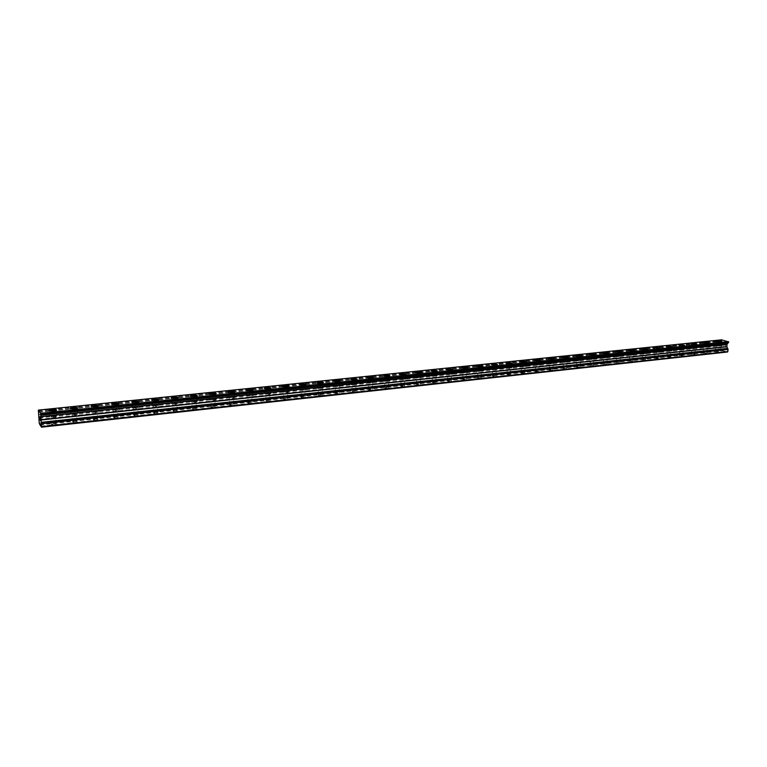 <?xml version="1.0" encoding="UTF-8"?>
<svg xmlns="http://www.w3.org/2000/svg" width="767" height="767" viewBox="0 0 767 767"><rect width="100%" height="100%" fill="white"/><g stroke="black" fill="none" stroke-linecap="round" stroke-linejoin="round"><path stroke-width="0.58" stroke-dasharray="3.83 2.88" d="M715.803 351.612L718.669 351.948L715.803 351.612M716.215 345.658L719.082 345.984L716.215 345.658M720.434 341.651L714.94 341.334M703.991 352.897L706.858 353.232L703.991 352.897M704.394 346.905L707.26 347.23L704.394 346.905M708.603 342.868L703.099 342.561M692.035 354.201L694.892 354.527L692.035 354.201M692.428 348.17L695.286 348.496L692.428 348.17M696.628 344.105L691.096 343.808M679.936 355.514L682.793 355.84L679.936 355.514M680.31 349.455L683.167 349.771L680.31 349.455M684.509 345.361L678.958 345.064M667.683 356.847L670.531 357.173L667.683 356.847M668.038 350.749L670.895 351.065L668.038 350.749M672.228 346.626L666.657 346.339M655.267 358.189L658.115 358.525L655.267 358.189M655.622 352.063L658.469 352.379L655.622 352.063M659.802 347.911L654.309 347.787M642.708 359.56L645.546 359.886L642.708 359.56M643.043 353.386L645.891 353.702L643.043 353.386M647.214 349.215L641.596 348.937M629.985 360.941L632.823 361.267L629.985 360.941M630.301 354.728L633.149 355.054L630.301 354.728M634.472 350.529L628.825 350.27M617.09 362.34L619.928 362.666L617.09 362.34M617.406 356.099L620.235 356.406L617.406 356.099M621.558 351.861L615.882 351.612M604.041 363.759L606.87 364.085L604.041 363.759M604.338 357.48L607.167 357.786L604.338 357.48M608.48 353.213L602.785 352.973M590.82 365.197L593.639 365.514L590.82 365.197M591.098 358.87L593.926 359.186L591.098 358.87M595.24 354.584L589.507 354.344M577.417 366.655L576.707 367.067L580.236 366.971L577.417 366.655M577.685 360.289L580.504 360.595L577.685 360.289M581.817 355.965L576.055 355.744M563.85 368.131L563.112 368.553L566.66 368.438L563.85 368.131M564.1 361.727L563.361 362.139L566.909 362.034L564.1 361.727M568.222 357.374L566.947 357.815L562.432 357.163M550.102 369.627L549.345 370.058L552.902 369.934L550.102 369.627M550.332 363.175L549.575 363.606L553.141 363.481L550.332 363.175M554.445 358.793L553.141 359.244L548.626 358.592M536.162 371.142L535.395 371.583L538.961 371.449L536.162 371.142M536.382 364.651L535.606 365.092L539.182 364.948L536.382 364.651M540.486 360.231L539.143 360.701L534.628 360.049M522.039 372.676L521.244 373.136L524.839 372.973L522.039 372.676M522.241 366.147L521.445 366.597L525.04 366.444L522.241 366.147M526.335 361.688L524.954 362.177L520.448 361.525M507.735 374.229L506.91 374.699L510.515 374.526L507.735 374.229M507.907 367.661L507.092 368.122L509.882 368.409L510.697 367.949L507.907 367.661M511.992 363.175L510.573 363.673L506.067 363.012M493.229 375.811L492.385 376.29L495.166 376.587L496.009 376.098L493.229 375.811M493.382 369.195L492.548 369.665L495.329 369.953L496.172 369.483L493.382 369.195M497.457 364.67L496 365.178L491.503 364.526M478.522 377.402L477.659 377.901L481.293 377.7L478.522 377.402M478.666 370.749L477.793 371.238L481.436 371.036L478.666 370.749M482.721 366.195L481.225 366.722L476.729 366.06M463.613 379.023L462.722 379.54L466.384 379.31L463.613 379.023M463.738 372.321L462.846 372.829L466.509 372.609L463.738 372.321M467.784 367.729L466.24 368.275L461.753 367.623M448.494 380.672L447.583 381.189L450.354 381.477L451.264 380.95L448.494 380.672M448.599 373.922L447.688 374.44L451.37 374.2L448.599 373.922M452.645 369.291L451.054 369.847L446.567 369.195M433.173 382.33L432.233 382.877L435.934 382.618L433.173 382.33M433.259 375.542L432.31 376.07L436.011 375.82L433.259 375.542M437.286 370.873L435.646 371.449L431.169 370.797M417.632 384.018L416.663 384.574L419.415 384.852L420.383 384.296L417.632 384.018M417.689 377.191L416.721 377.728L420.45 377.46L417.689 377.191M421.716 372.484L420.028 373.078L415.551 372.426M401.87 385.734L400.873 386.309L403.624 386.578L404.612 386.012L401.87 385.734M401.908 378.86L400.911 379.416L403.663 379.675L404.66 379.119L401.908 378.86M405.916 374.104L404.18 374.718L399.712 374.075M385.887 387.469L384.861 388.064L387.603 388.323L388.62 387.738L385.887 387.469M385.897 380.547L384.871 381.122L387.623 381.381L388.639 380.806L385.897 380.547M389.904 375.763L388.112 376.386L383.644 375.744M369.665 389.233L368.611 389.837L371.343 390.106L372.398 389.502L369.665 389.233M369.665 382.263L368.611 382.848L371.343 383.107L372.398 382.522L369.665 382.263M373.654 377.431L371.813 378.083L367.345 377.441M353.223 391.026L352.13 391.64L354.862 391.899L355.946 391.285L353.223 391.026M353.194 383.999L352.101 384.603L354.833 384.861L355.917 384.257L353.194 383.999M357.163 379.128L355.265 379.799L350.807 379.157M336.531 392.838L335.409 393.471L338.132 393.73L339.244 393.087L336.531 392.838M336.473 385.763L335.352 386.386L338.074 386.635L339.196 386.012L336.473 385.763M340.443 380.854L338.487 381.544L334.028 380.902M319.59 394.679L318.439 395.331L321.152 395.58L322.303 394.928L319.59 394.679M319.513 387.556L318.353 388.198L321.076 388.438L322.226 387.805L319.513 387.556M323.463 382.608L321.45 383.318L317.001 382.675M302.409 396.549L301.22 397.22L303.924 397.459L305.113 396.788L302.409 396.549M302.303 389.377L301.105 390.029L303.818 390.269L305.007 389.617L302.303 389.377M306.244 384.382L304.163 385.111L299.715 384.478M284.969 398.437L283.732 399.128L286.436 399.367L287.663 398.677L284.969 398.437M284.835 391.218L283.598 391.889L286.302 392.129L287.539 391.458L284.835 391.218M288.766 386.175L286.618 386.932L282.179 386.3M267.261 400.364L265.996 401.074L268.69 401.304L269.955 400.604L267.261 400.364M267.108 393.097L265.833 393.787L268.527 394.017L269.802 393.327L267.108 393.097M271.019 388.006L268.805 388.783L264.366 388.16M249.294 402.32L247.981 403.049L250.665 403.269L251.979 402.55L249.294 402.32M249.102 394.995L247.789 395.705L250.483 395.925L251.797 395.216L249.102 394.995M253.005 389.857L250.723 390.662L246.293 390.039M231.049 404.305L229.688 405.043L232.372 405.273L233.724 404.525L231.049 404.305M230.829 396.923L229.477 397.651L232.161 397.872L233.513 397.143L230.829 396.923M234.721 391.745L232.363 392.57L227.933 391.947M212.517 406.318L211.117 407.085L213.792 407.296L215.191 406.539L212.517 406.318M212.277 398.888L210.867 399.636L213.552 399.847L214.952 399.099L212.277 398.888M216.15 393.653L213.725 394.506L209.295 393.893M193.706 408.36L192.258 409.147L194.933 409.357L196.371 408.571L193.706 408.36M193.428 400.873L191.98 401.64L194.655 401.85L196.103 401.083L193.428 400.873M197.301 395.59L194.789 396.472L190.369 395.858M174.598 410.441L173.102 411.246L175.768 411.448L177.263 410.642L174.598 410.441M174.291 402.896L172.796 403.682L175.461 403.883L176.956 403.097L174.291 402.896M178.145 397.565L175.557 398.476L171.137 397.862M155.193 412.55L153.649 413.375L156.305 413.576L157.849 412.751L155.193 412.55M154.848 404.947L153.304 405.753L155.969 405.954L157.513 405.149L154.848 404.947M158.692 399.569L156.017 400.499L151.607 399.904M135.481 414.688L133.88 415.532L136.536 415.733L138.127 414.889L135.481 414.688M135.107 407.037L133.506 407.862L136.162 408.054L137.763 407.229L135.107 407.037M138.932 401.601L136.171 402.56L131.761 401.966M115.453 416.865L113.794 417.737L116.45 417.929L118.099 417.056L115.453 416.865M115.04 409.156L113.382 410L116.038 410.192L117.687 409.338L115.04 409.156M118.856 403.663L116.009 404.66L111.599 404.065M95.098 419.079L93.392 419.971L96.028 420.153L97.735 419.261L95.098 419.079M94.648 411.313L92.941 412.176L95.587 412.358L97.294 411.486L94.648 411.313M98.464 405.762L95.511 406.788L91.1 406.203M74.418 421.323L72.644 422.233L75.281 422.416L77.055 421.505L74.418 421.323M73.929 413.499L72.156 414.391L74.802 414.563L76.575 413.672L73.929 413.499M77.726 407.9L74.687 408.955L70.276 408.37M53.393 423.614L51.562 424.544L54.198 424.717L56.029 423.787L53.393 423.614M52.875 415.724L51.034 416.634L53.68 416.807L55.512 415.896L52.875 415.724M56.662 410.067L53.508 411.15L49.098 410.585M52.655 415.426C50.056 415.791 49.098 416.26 49.788 416.836L53.901 417.104C56.499 416.74 57.448 416.26 56.748 415.685L52.655 415.426M52.3 410.096C49.702 410.45 48.743 410.911 49.433 411.486L53.546 411.745C56.144 411.39 57.103 410.92 56.403 410.355L52.3 410.096M73.69 413.202C71.168 413.557 70.248 414.017 70.928 414.583L75.041 414.861C77.563 414.506 78.483 414.046 77.803 413.48L73.69 413.202M73.364 407.91C70.842 408.255 69.912 408.715 70.602 409.271L74.715 409.54C77.237 409.195 78.157 408.744 77.477 408.188L73.364 407.91M94.399 411.016C91.944 411.361 91.052 411.812 91.724 412.368L95.846 412.646C98.291 412.31 99.183 411.86 98.512 411.304L94.399 411.016M94.092 405.772C91.637 406.107 90.746 406.548 91.417 407.095L95.549 407.373C97.994 407.037 98.885 406.596 98.214 406.05L94.092 405.772M114.762 408.869C112.385 409.204 111.522 409.636 112.183 410.182L116.316 410.479C118.693 410.144 119.547 409.703 118.885 409.166L114.762 408.869M114.484 403.663C112.107 403.988 111.244 404.42 111.905 404.957L116.038 405.244C118.415 404.918 119.278 404.487 118.617 403.95L114.484 403.663M134.81 406.759C132.499 407.076 131.675 407.507 132.317 408.034L136.459 408.341C138.76 408.015 139.594 407.584 138.942 407.056L134.81 406.759M134.561 401.582C132.24 401.898 131.416 402.32 132.058 402.848L136.2 403.145C138.511 402.828 139.345 402.407 138.693 401.879L134.561 401.582M154.541 404.669C152.297 404.986 151.502 405.398 152.134 405.925L156.276 406.232C158.52 405.925 159.315 405.503 158.683 404.986L154.541 404.669M154.311 399.54C152.067 399.847 151.262 400.259 151.895 400.777L156.046 401.074C158.29 400.767 159.095 400.355 158.453 399.847L154.311 399.54M173.965 402.627C171.789 402.924 171.012 403.327 171.635 403.845L175.787 404.161C177.963 403.854 178.74 403.452 178.117 402.943L173.965 402.627M173.754 397.527C171.578 397.824 170.801 398.226 171.425 398.735L175.585 399.041C177.762 398.744 178.529 398.341 177.906 397.843L173.754 397.527M193.092 400.604C190.973 400.892 190.226 401.294 190.839 401.793L195 402.119C197.109 401.831 197.857 401.429 197.244 400.93L193.092 400.604M192.9 395.551C190.782 395.83 190.034 396.223 190.647 396.721L194.808 397.038C196.927 396.75 197.675 396.366 197.061 395.868L192.9 395.551M211.922 398.619C209.861 398.898 209.142 399.291 209.736 399.78L213.907 400.115C215.958 399.828 216.687 399.444 216.083 398.955L211.922 398.619M211.75 393.605C209.698 393.874 208.969 394.257 209.573 394.737L213.744 395.072C215.795 394.794 216.524 394.411 215.92 393.931L211.75 393.605M230.464 396.664C228.47 396.932 227.761 397.316 228.345 397.795L232.526 398.131C234.52 397.862 235.22 397.488 234.635 397.009L230.464 396.664M230.311 391.678C228.317 391.947 227.617 392.32 228.202 392.79L232.382 393.126C234.376 392.857 235.076 392.493 234.491 392.014L230.311 391.678M248.719 394.737C246.782 394.995 246.102 395.369 246.677 395.839L250.867 396.184C252.803 395.925 253.474 395.561 252.909 395.091L248.719 394.737M248.594 389.789C246.658 390.048 245.977 390.413 246.552 390.873L250.742 391.218C252.679 390.959 253.359 390.595 252.784 390.135L248.594 389.789M266.705 392.838C264.826 393.097 264.164 393.452 264.73 393.912L268.929 394.267C270.809 394.017 271.46 393.653 270.904 393.193L266.705 392.838M266.6 387.929C264.72 388.179 264.059 388.524 264.615 388.984L268.824 389.329C270.703 389.08 271.355 388.735 270.799 388.284L266.6 387.929M284.423 390.969C282.601 391.218 281.959 391.563 282.505 392.014L286.714 392.378C288.536 392.129 289.178 391.784 288.632 391.333L284.423 390.969M284.336 386.089C282.505 386.338 281.873 386.673 282.419 387.124L286.628 387.479C288.459 387.239 289.092 386.894 288.545 386.453L284.336 386.089M301.882 389.128L300.022 390.144L304.24 390.518L306.091 389.502L301.882 389.128M301.815 384.286L299.955 385.283L304.173 385.657L306.023 384.65L301.815 384.286M319.082 387.316L317.279 388.303L321.507 388.687L323.3 387.69L319.082 387.316M319.034 382.503L317.222 383.481L321.459 383.855L323.252 382.877L319.034 382.503M336.032 385.523L334.287 386.491L338.525 386.875L340.26 385.916L336.032 385.523M335.994 380.748L334.249 381.698L338.487 382.081L340.232 381.132L335.994 380.748M352.734 383.768L351.037 384.708L355.284 385.101L356.981 384.162L352.734 383.768M352.715 379.023L351.018 379.943L355.265 380.336L356.962 379.406L352.715 379.023M369.195 382.024L367.556 382.944L371.813 383.347L373.452 382.426L369.195 382.024M369.195 377.316L367.546 378.217L371.813 378.61L373.452 377.709L369.195 377.316M385.427 380.317L383.826 381.209L388.102 381.611L389.694 380.72L385.427 380.317M385.437 375.638L383.836 376.511L388.112 376.913L389.703 376.041L385.437 375.638M401.429 378.63L399.875 379.492L404.151 379.905L405.695 379.042L401.429 378.63M401.448 373.98L399.895 374.833L404.18 375.245L405.724 374.392L401.448 373.98M417.2 376.961L415.695 377.805L419.98 378.227L421.476 377.383L417.2 376.961M417.238 372.35L415.733 373.174L420.028 373.587L421.524 372.762L417.238 372.35M432.751 375.322L431.284 376.146L435.589 376.568L437.046 375.753L432.751 375.322M432.809 370.739L431.342 371.544L435.646 371.966L437.104 371.161L432.809 370.739M448.091 373.702L446.662 374.507L450.977 374.938L452.386 374.143L448.091 373.702M448.158 369.148L446.73 369.934L451.044 370.365L452.463 369.579L448.158 369.148M463.21 372.11L461.83 372.887L466.144 373.328L467.525 372.551L463.21 372.11M463.297 367.585L461.907 368.352L466.231 368.783L467.611 368.016L463.297 367.585M478.129 370.538L476.786 371.295L481.11 371.736L482.453 370.979L478.129 370.538M478.225 366.041L476.882 366.779L481.216 367.22L482.548 366.482L478.225 366.041M492.845 368.985L491.542 369.723L495.875 370.164L497.179 369.435L492.845 368.985M492.951 364.517L491.647 365.236L495.99 365.686L497.294 364.958L492.951 364.517M507.361 367.451L506.086 368.17L510.438 368.62L511.704 367.911L507.361 367.451M507.486 363.012L506.21 363.721L510.563 364.162L511.829 363.462L507.486 363.012M521.685 365.945L520.448 366.636L524.801 367.096L526.037 366.405L521.685 365.945M521.819 361.535L520.582 362.216L524.935 362.666L526.172 361.986L521.819 361.535M535.817 364.45L534.609 365.13L538.98 365.591L540.179 364.919L535.817 364.45M535.96 360.068L534.752 360.73L539.124 361.19L540.323 360.528L535.96 360.068M549.757 362.983L548.587 363.635L552.959 364.104L554.129 363.453L549.757 362.983M549.91 358.63L548.741 359.272L553.122 359.733L554.292 359.09L549.91 358.63M563.524 361.525L562.374 362.168L566.765 362.638L567.896 362.005L563.524 361.525M563.687 357.201L562.547 357.834L566.928 358.294L568.069 357.671L563.687 357.201M577.1 360.097L575.988 360.72L580.379 361.19L581.491 360.576L577.1 360.097M577.283 355.792L576.161 356.406L580.561 356.876L581.674 356.272L577.283 355.792M590.504 358.678L589.42 359.282L593.821 359.761L594.904 359.167L590.504 358.678M590.695 354.412L589.602 355.006L594.013 355.476L595.096 354.881L590.695 354.412M603.734 357.288L602.68 357.873L607.09 358.362L608.145 357.767L603.734 357.288M603.936 353.041L602.881 353.616L607.291 354.095L608.346 353.52L603.936 353.041M616.802 355.907L615.767 356.473L620.187 356.962L621.212 356.396L616.802 355.907M617.004 351.689L615.978 352.245L620.398 352.734L621.423 352.168L617.004 351.689M629.697 354.546L628.691 355.102L633.111 355.591L634.117 355.035L629.697 354.546M629.918 350.356L628.902 350.893L633.331 351.382L634.338 350.835L629.918 350.356M642.43 353.203L641.452 353.74L645.881 354.239L646.859 353.702L642.43 353.203M642.66 349.033L641.672 349.56L646.111 350.049L647.089 349.522L642.66 349.033M654.999 351.88L654.04 352.398L658.479 352.897L659.438 352.379L654.999 351.88M655.239 347.729L654.28 348.247L658.719 348.736L659.678 348.228L655.239 347.729M667.415 350.567L666.485 351.075L670.924 351.574L671.863 351.065L667.415 350.567M667.664 346.444L666.724 346.952L671.173 347.441L672.113 346.943L667.664 346.444M679.677 349.273L678.766 349.771L683.215 350.27L684.126 349.781L679.677 349.273M679.936 345.179L679.016 345.668L683.474 346.166L684.385 345.677L679.936 345.179M691.786 347.997L690.894 348.477L695.353 348.985L696.244 348.506L691.786 347.997M692.055 343.923L691.163 344.402L695.621 344.901L696.513 344.421L692.055 343.923M703.751 346.732L702.879 347.202L708.209 347.24L703.751 346.732M704.02 342.686L703.147 343.146L707.615 343.645L708.487 343.185L704.02 342.686M715.563 345.486L714.719 345.946L719.187 346.454L720.031 345.994L715.563 345.486M715.841 341.468L714.997 341.909L719.465 342.418L720.318 341.967L715.841 341.468M39.807 418.485L39.596 417.037M40.009 419.923L39.683 418.312M39.826 417.382L39.548 416.817M40.095 417.593L40.287 419.3M40.478 420.604L40.296 419.3M725.678 345.313L725.62 346.128L725.678 345.313L724.94 345.121L725.678 345.313M725.611 346.262L725.553 347.087L725.611 346.262M725.553 347.087L724.815 346.885L725.553 347.087M724.805 347.02L725.64 347.24L725.783 345.198L724.949 344.987L725.783 345.198L725.63 347.24L724.805 347.02M723.962 344.728L723.799 346.761L723.933 344.719M723.799 346.761L724.019 345.006L723.789 346.761M721.517 339.819L722.591 343.165L722.428 345.466L720.875 347.393L720.692 349.599L721.047 350.26L727.528 352.015M40.948 426.116L725.841 351.372M41.063 426.289L725.697 351.526M41.121 426.366L726.368 351.516M41.178 426.673L726.483 351.737M39.232 423.144L720.692 349.599M39.414 424.074L721.047 350.26M39.884 424.544L722.073 350.538M39.769 424.381L722.217 350.394M39.942 424.63L722.735 350.529M39.999 424.937L722.85 350.749M38.35 410.259L721.402 339.944M38.35 410.355L721.373 340.021M38.388 410.863L721.344 340.404M38.408 410.997L721.363 340.5M38.58 411.841L721.737 341.094M38.599 412.061L721.728 341.267L38.599 412.071M38.609 412.272L721.718 341.42M39.04 414.525L722.562 343.031M39.069 414.717L722.591 343.165M39.28 417.785L722.428 345.466M39.28 417.938L722.389 345.581M39.098 419.309L721.344 346.684M39.107 419.52L721.335 346.847L39.117 419.52M39.127 419.741L721.325 347.01M39.04 420.201L720.875 347.393M39.04 420.306L720.846 347.47M715.256 351.919L715.669 345.955M703.435 353.203L703.828 347.211M691.46 354.517L691.853 348.477M679.351 355.84L679.725 349.771M667.079 357.182L667.443 351.075M654.654 358.534L655.008 352.398M642.075 359.915L642.41 353.731M629.333 361.305L629.659 355.092M616.428 362.714L616.735 356.463M603.361 364.152L603.658 357.853M590.12 365.6L590.398 359.263M576.707 367.067L576.966 360.691M563.112 368.553L563.361 362.139M549.345 370.058L549.575 363.606M535.395 371.583L535.606 365.092M521.244 373.136L521.445 366.597M506.91 374.699L507.092 368.122M492.385 376.29L492.548 369.665M477.659 377.901L477.793 371.238M462.722 379.54L462.846 372.829M447.583 381.189L447.688 374.44M432.233 382.877L432.31 376.07M416.663 384.574L416.721 377.728M400.873 386.309L400.911 379.416M384.861 388.064L384.871 381.122M368.611 389.837L368.611 382.848M352.13 391.64L352.101 384.603M335.409 393.471L335.352 386.386M318.439 395.331L318.353 388.198M301.22 397.22L301.105 390.029M283.732 399.128L283.598 391.889M265.996 401.074L265.833 393.787M247.981 403.049L247.789 395.705M229.688 405.043L229.477 397.651M211.117 407.085L210.867 399.636M192.258 409.147L191.98 401.64M173.102 411.246L172.796 403.682M153.649 413.375L153.304 405.753M133.88 415.532L133.506 407.862M113.794 417.737L113.382 410M93.392 419.971L92.941 412.176M72.644 422.233L72.156 414.391M51.562 424.544L51.034 416.634M49.788 416.836L49.433 411.486M70.928 414.583L70.602 409.271M91.724 412.368L91.417 407.095M112.183 410.182L111.905 404.957M132.317 408.034L132.058 402.848M152.134 405.925L151.895 400.777M171.635 403.845L171.425 398.735M190.839 401.793L190.647 396.721M209.736 399.78L209.573 394.737M228.345 397.795L228.202 392.79M246.677 395.839L246.552 390.873M264.73 393.912L264.615 388.984M282.505 392.014L282.419 387.124M300.022 390.144L299.955 385.283M317.279 388.303L317.222 383.481M334.287 386.491L334.249 381.698M351.037 384.708L351.018 379.943M367.556 382.944L367.546 378.217M383.826 381.209L383.836 376.511M399.875 379.492L399.895 374.833M415.695 377.805L415.733 373.174M431.284 376.146L431.342 371.544M446.662 374.507L446.73 369.934M461.83 372.887L461.907 368.352M476.786 371.295L476.882 366.779M491.542 369.723L491.647 365.236M506.086 368.17L506.21 363.721M520.448 366.636L520.582 362.216M534.609 365.13L534.752 360.73M548.587 363.635L548.741 359.272M562.374 362.168L562.547 357.834M575.988 360.72L576.161 356.406M589.42 359.282L589.602 355.006M602.68 357.873L602.881 353.616M615.767 356.473L615.978 352.245M628.691 355.102L628.902 350.893M641.452 353.74L641.672 349.56M654.04 352.398L654.28 348.247M666.485 351.075L666.724 346.952M678.766 349.771L679.016 345.668M690.894 348.477L691.163 344.402M702.879 347.202L703.147 343.146M714.719 345.946L714.997 341.909M720.031 345.994L720.318 341.967M708.209 347.24L708.487 343.185M696.244 348.506L696.513 344.421M684.126 349.781L684.385 345.677M671.863 351.065L672.113 346.943M659.438 352.379L659.678 348.228M646.859 353.702L647.089 349.522M634.117 355.035L634.338 350.835M621.212 356.396L621.423 352.168M608.145 357.767L608.346 353.52M594.904 359.167L595.096 354.881M581.491 360.576L581.674 356.272M567.896 362.005L568.069 357.671M554.129 363.453L554.292 359.09M540.179 364.919L540.323 360.528M526.037 366.405L526.172 361.986M511.704 367.911L511.829 363.462M497.179 369.435L497.294 364.958M482.453 370.979L482.548 366.482M467.525 372.551L467.611 368.016M452.386 374.143L452.463 369.579M437.046 375.753L437.104 371.161M421.476 377.383L421.524 372.762M405.695 379.042L405.724 374.392M389.694 380.72L389.703 376.041M373.452 382.426L373.452 377.709M356.981 384.162L356.962 379.406M340.26 385.916L340.232 381.132M323.3 387.69L323.252 382.877M306.091 389.502L306.023 384.65M288.632 391.333L288.545 386.453M270.904 393.193L270.799 388.284M252.909 395.091L252.784 390.135M234.635 397.009L234.491 392.014M216.083 398.955L215.92 393.931M197.244 400.93L197.061 395.868M178.117 402.943L177.906 397.843M158.683 404.986L158.453 399.847M138.942 407.056L138.693 401.879M118.885 409.166L118.617 403.95M98.512 411.304L98.214 406.05M77.803 413.48L77.477 408.188M56.748 415.685L56.403 410.355M56.029 423.787L55.512 415.896M77.055 421.505L76.575 413.672M97.735 419.261L97.294 411.486M118.099 417.056L117.687 409.338M138.127 414.889L137.763 407.229M157.849 412.751L157.513 405.149M177.263 410.642L176.956 403.097M196.371 408.571L196.103 401.083M215.191 406.539L214.952 399.099M233.724 404.525L233.513 397.143M251.979 402.55L251.797 395.216M269.955 400.604L269.802 393.327M287.663 398.677L287.539 391.458M305.113 396.788L305.007 389.617M322.303 394.928L322.226 387.805M339.244 393.087L339.196 386.012M355.946 391.285L355.917 384.257M372.398 389.502L372.398 382.522M388.62 387.738L388.639 380.806M404.612 386.012L404.66 379.119M420.383 384.296L420.45 377.46M435.934 382.618L436.011 375.82M451.264 380.95L451.37 374.2M466.384 379.31L466.509 372.609M481.293 377.7L481.436 371.036M496.009 376.098L496.172 369.483M510.515 374.526L510.697 367.949M524.839 372.973L525.04 366.444M538.961 371.449L539.182 364.948M552.902 369.934L553.141 363.481M566.66 368.438L566.909 362.034M580.236 366.971L580.504 360.595M593.639 365.514L593.926 359.186M606.87 364.085L607.167 357.786M619.928 362.666L620.235 356.406M632.823 361.267L633.149 355.054M645.546 359.886L645.891 353.702M658.115 358.525L658.469 352.379M670.531 357.173L670.895 351.065M682.793 355.84L683.167 349.771M694.892 354.527L695.286 348.496M706.858 353.232L707.26 347.23M718.669 351.948L719.082 345.984"/><path stroke-width="1.15" d="M714.94 341.334L720.434 341.651M719.504 341.957L715.026 341.459L715.879 341.018L720.347 341.516L719.504 341.957M703.099 342.561L708.603 342.868M707.653 343.194L703.186 342.696L704.048 342.235L708.516 342.734L707.653 343.194M691.096 343.808L696.628 344.105M695.65 344.441L691.192 343.942L692.083 343.472L696.541 343.971L695.65 344.441M678.958 345.064L684.509 345.361M683.502 345.696L679.044 345.208L679.965 344.719L684.413 345.217L683.502 345.696M666.657 346.339L672.228 346.626M671.202 346.981L666.753 346.483L667.693 345.984L672.132 346.483L671.202 346.981M654.309 347.787L655.267 347.269L659.706 347.758L658.748 348.276L654.309 347.787L655.267 347.269L659.802 347.911M641.596 348.937L647.214 349.215M646.13 349.579L641.701 349.1L642.679 348.563L647.118 349.052L646.13 349.579M628.825 350.27L634.472 350.529M633.36 350.912L628.93 350.423L629.937 349.877L634.367 350.366L633.36 350.912M615.882 351.612L621.558 351.861M620.417 352.254L615.997 351.775L617.032 351.209L621.452 351.698L620.417 352.254M602.785 352.973L608.48 353.213M607.311 353.616L602.9 353.136L603.955 352.561L608.365 353.041L607.311 353.616M589.507 354.344L595.24 354.584M594.032 354.996L589.631 354.517L590.715 353.932L595.115 354.402L594.032 354.996M576.055 355.744L581.817 355.965M580.581 356.396L576.18 355.926L577.302 355.313L581.693 355.783L580.581 356.396M562.432 357.163L563.707 356.722L568.222 357.374M566.947 357.805L562.556 357.345L563.707 356.713L568.088 357.182L566.947 357.805M548.626 358.592L549.929 358.141L554.445 358.793M553.141 359.244L548.76 358.783L549.929 358.141L554.311 358.601L553.141 359.244M534.628 360.049L535.98 359.579L540.486 360.231M539.143 360.701L534.772 360.241L535.98 359.579L540.342 360.039L539.143 360.701M520.448 361.525L521.828 361.036L526.335 361.688M524.954 362.168L520.592 361.717L521.828 361.036L526.191 361.487L524.954 362.168M506.067 363.012L507.495 362.523L511.992 363.175M510.573 363.663L506.22 363.222L507.495 362.513L511.848 362.964L510.573 363.663M491.503 364.526L492.96 364.018L497.457 364.67M496 365.178L491.657 364.737L492.97 364.018L497.304 364.459L496 365.178M476.729 366.06L478.234 365.543L482.721 366.195M481.225 366.712L476.892 366.281L478.234 365.533L482.568 365.974L481.225 366.712M461.753 367.623L463.306 367.077L467.784 367.729M466.24 368.265L461.916 367.844L463.306 367.077L467.621 367.508L466.24 368.265M446.567 369.195L448.158 368.639L452.645 369.291M451.054 369.847L446.739 369.426L448.158 368.639L452.472 369.061L451.054 369.847M431.169 370.797L432.809 370.231L437.286 370.873M435.646 371.449L431.342 371.027L432.809 370.221L437.113 370.643L435.646 371.449M415.551 372.426L417.238 371.832L421.716 372.484M420.028 373.069L415.733 372.657L417.238 371.832L421.534 372.244L420.028 373.069M399.712 374.075L401.457 373.462L405.916 374.104M404.18 374.718L399.904 374.306L401.457 373.462L405.733 373.865L404.18 374.718M383.644 375.744L385.437 375.121L389.904 375.763M388.112 376.386L383.836 375.983L385.437 375.111L389.703 375.514L388.112 376.386M367.345 377.441L369.195 376.789L373.654 377.431M371.813 378.083L367.546 377.69L369.195 376.789L373.452 377.182L371.813 378.083M350.807 379.157L352.715 378.495L357.163 379.128M355.265 379.799L351.018 379.416L352.715 378.486L356.962 378.879L355.265 379.799M334.028 380.902L335.994 380.221L340.443 380.854M338.487 381.544L334.239 381.161L335.994 380.211L340.232 380.595L338.487 381.544M317.001 382.675L319.024 381.966L323.463 382.608M321.45 383.308L317.222 382.934L319.024 381.966L323.252 382.34L321.45 383.308M299.715 384.478L301.805 383.749L306.244 384.382M304.163 385.111L299.945 384.746L301.805 383.74L306.023 384.114L304.163 385.111M282.179 386.3L284.327 385.552L288.766 386.175M286.618 386.932L282.409 386.568C281.853 386.127 282.496 385.782 284.327 385.542L288.536 385.906C289.082 386.347 288.45 386.693 286.618 386.932M264.366 388.16L266.59 387.383L271.019 388.006M268.805 388.783L264.605 388.428C264.04 387.977 264.701 387.623 266.59 387.373L270.789 387.728C271.345 388.179 270.684 388.533 268.805 388.783M246.293 390.039L248.585 389.243L253.005 389.857M250.723 390.662L246.533 390.317C245.958 389.847 246.638 389.492 248.585 389.233L252.765 389.578C253.34 390.039 252.659 390.403 250.723 390.662M227.933 391.947L230.301 391.122L234.721 391.745M232.363 392.57L228.183 392.234C227.598 391.755 228.298 391.391 230.301 391.122L234.472 391.458C235.066 391.927 234.357 392.301 232.363 392.57M209.295 393.893L211.73 393.04L216.15 393.653M213.725 394.506L209.554 394.171C208.95 393.692 209.679 393.308 211.73 393.04L215.901 393.366C216.505 393.845 215.776 394.228 213.725 394.506M190.369 395.858L192.881 394.986L197.301 395.59M194.789 396.472L190.628 396.146C190.015 395.657 190.762 395.264 192.881 394.986L197.042 395.302C197.656 395.791 196.898 396.184 194.789 396.472M171.137 397.862L173.735 396.961L178.145 397.565M175.557 398.466L171.405 398.159C170.773 397.651 171.549 397.248 173.735 396.961L177.886 397.268C178.51 397.776 177.733 398.169 175.557 398.466M151.607 399.904L154.292 398.974L158.692 399.569M156.017 400.499L151.876 400.192C151.233 399.674 152.039 399.271 154.292 398.965L158.424 399.271C159.066 399.78 158.261 400.192 156.017 400.499M131.761 401.966L134.532 401.007L138.932 401.601M136.171 402.56L132.029 402.263C131.387 401.735 132.212 401.314 134.532 401.007L138.664 401.304C139.316 401.822 138.482 402.244 136.171 402.56M111.599 404.065L114.456 403.078L118.856 403.663M116.009 404.65L111.877 404.372C111.215 403.825 112.078 403.404 114.456 403.078L118.578 403.365C119.24 403.893 118.386 404.324 116.009 404.65M91.1 406.203L94.063 405.187L98.464 405.762M95.511 406.778L91.388 406.5C90.717 405.954 91.609 405.513 94.063 405.177L98.176 405.455C98.847 406.002 97.965 406.443 95.511 406.778M70.276 408.37L73.335 407.325L77.726 407.9M74.687 408.945L70.564 408.677C69.883 408.121 70.804 407.661 73.325 407.315L77.438 407.593C78.129 408.149 77.208 408.6 74.687 408.945M49.098 410.585L52.261 409.501L56.662 410.067M53.508 411.141L49.395 410.882C48.704 410.316 49.654 409.846 52.261 409.492L56.365 409.76C57.065 410.326 56.106 410.786 53.508 411.141M39.596 417.037L39.807 418.485M39.673 418.312L39.999 419.923L39.826 417.382M39.548 416.817L39.999 419.913M40.085 417.593L40.076 418.197M40.105 417.775L40.478 420.604M39.999 424.937L41.523 427.181L41.399 423.748L728.113 349.416L726.876 346.77L727.011 344.325L728.65 341.909L721.517 339.819L38.369 410.105L39.232 423.144L39.999 424.937M38.369 410.105L40.651 413.317L41.399 423.748M728.123 342.935L40.67 415.014L728.123 342.926M727.72 348.554L41.188 422.54L727.72 348.544M41.523 427.181L727.528 352.015L728.113 349.416M41.6 426.615L727.96 351.564M40.651 413.317L728.535 341.641M41.389 423.614L728.084 349.321M41.207 422.761L727.71 348.717M41.178 422.32L727.73 348.391M40.737 420.048L726.876 346.77M40.718 419.856L726.848 346.636M40.498 416.769L727.011 344.325M40.507 416.606L727.058 344.201M40.689 415.225L728.113 343.089M40.661 414.784L728.132 342.763M40.747 414.314L728.583 342.37M40.747 414.209L728.621 342.293M40.718 413.691L728.65 341.909M40.699 413.576L728.631 341.823"/></g></svg>

